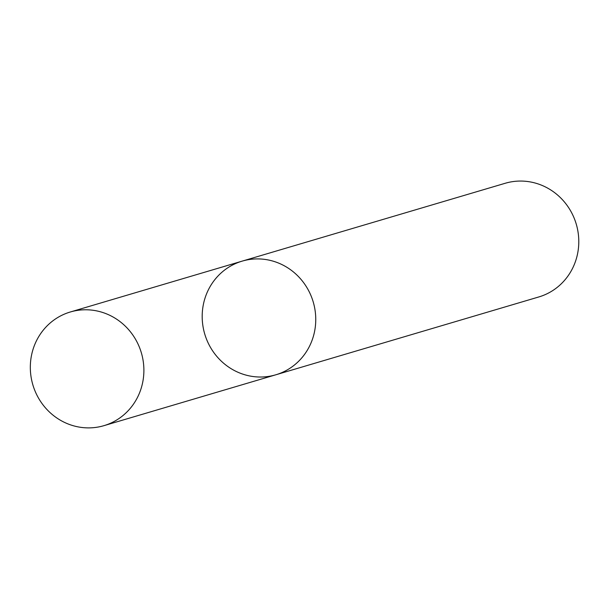 <?xml version="1.0" encoding="UTF-8"?>
<svg xmlns="http://www.w3.org/2000/svg" width="609" height="609" viewBox="0 0 609 609"><rect width="100%" height="100%" fill="white"/><g stroke="black" fill="none" stroke-linecap="round" stroke-linejoin="round"><path stroke-width="0.91" d="M205.324 335.894A59.271 56.561 -106.5 0 0 275.793 374.801A59.271 56.561 -106.5 0 0 313.209 301.912A59.271 56.561 -106.5 0 0 242.154 261.132A59.271 56.561 -106.5 0 0 205.324 335.894M242.154 261.132A59.271 56.561 -106.5 0 1 313.209 301.912A59.271 56.561 -106.5 0 1 275.793 374.801L538.828 296.948A59.271 56.561 -106.5 0 0 576.243 224.066A59.271 56.561 -106.5 0 0 505.188 183.279L70.286 311.998A59.271 56.561 -106.5 0 0 33.457 386.761A59.271 56.561 -106.5 0 0 103.926 425.668A59.271 56.561 -106.5 0 0 141.341 352.778A59.271 56.561 -106.5 0 0 70.286 311.998M275.793 374.801L103.926 425.668"/></g></svg>
